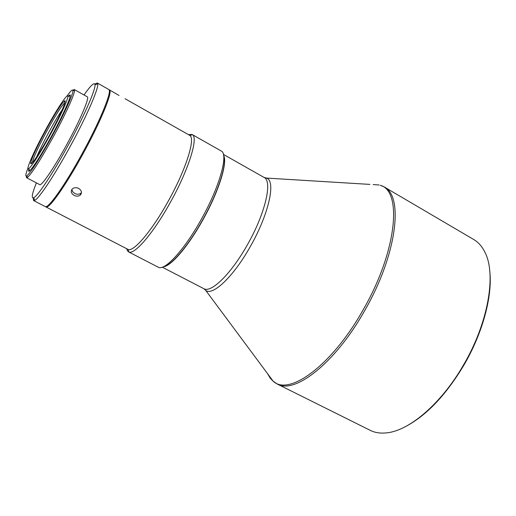 <?xml version="1.0" encoding="UTF-8"?>
<svg xmlns="http://www.w3.org/2000/svg" width="516" height="516" viewBox="0 0 516 516"><rect width="100%" height="100%" fill="white"/><g stroke="black" fill="none" stroke-linecap="round" stroke-linejoin="round"><path stroke-width="0.77" d="M406.098 426.274C426.803 415.161 446.03 394.85 463.781 365.347C482.634 333.213 492.528 296.236 489.826 271.719M384.059 186.863C404.073 195.854 396.868 255.549 364.064 311.703C334.697 363.651 294.417 394.514 277.247 384.033L370.288 430.363C375.203 432.827 380.95 433.621 387.51 432.756C409.891 430.196 441.509 403.222 463.374 365.218C488.149 323.287 496.444 274.776 485.105 252.608C482.241 246.642 478.442 242.268 473.694 239.489L384.059 186.863L380.311 185.302C402.699 191.088 396.778 252.318 362.567 310.871C331.369 366.115 288.637 396.423 273.132 381.163L270.3 378.273L267.462 373.539M163.256 266.811C170.815 266.45 187.998 246.635 202.53 220.5C218.629 192.042 227.879 162.405 223.602 155.406M163.617 266.643C171.383 265.546 188.159 245.932 202.356 220.409C218.1 192.565 227.388 163.443 223.66 155.8M126.678 248.738L127.349 250.666L128.561 251.873L158.328 267.256C164.61 271.152 184.257 250.028 201.014 219.822C219.506 187.198 228.672 154.245 221.287 151.033L192.036 134.45L188.488 134.637M128.561 251.873L128.871 252.008C134.508 254.969 153.278 233.226 169.964 203.052C188.346 170.409 198.576 137.869 192.423 134.689L192.145 134.508M45.666 206.69L46.975 206.942C51.278 205.871 66.738 183.528 82.128 155.451C99.04 124.885 111.624 95.112 109.947 90.7L109.411 89.855L119.035 95.479M109.411 89.855L109.018 89.745M45.976 206.961L128.078 249.434C133.534 252.227 151.717 231.058 167.9 201.788C185.721 170.132 195.732 138.552 189.836 135.431L125.053 98.711M81.463 192.578L81.038 193.074C79.283 194.474 77.174 194.603 74.71 193.448L72.633 191.681L71.866 189.43M74.078 195.358C76.555 196.512 78.671 196.383 80.425 194.977C82.192 192.629 81.612 190.436 78.684 188.398C76.213 187.302 74.085 187.482 72.298 188.946C70.492 191.275 71.085 193.41 74.078 195.358M33.166 197.938L33.585 200.543L34.624 200.421C38.758 198.795 53.838 176.311 69.112 148.421C85.882 118.016 98.808 88.507 97.73 83.921L97.272 82.979L94.86 84.056M33.585 200.543L45.266 206.594C47.988 209.025 64.513 185.857 81.386 155.052C99.84 121.712 112.656 90.287 108.721 89.468L97.272 82.979M36.391 182.877C32.031 193.777 31.141 198.731 33.74 197.738C37.733 196.08 52.322 174.227 67.119 147.195C83.366 117.738 95.957 89.126 95.002 84.65C94.422 81.928 90.751 85.379 84.011 94.983M26.381 176.13L26.561 177.73L39.726 184.625C41.486 186.263 53.645 168.558 66.196 145.609C79.89 120.789 89.9 97.311 87.288 96.821L74.323 89.565L72.885 90.287M26.561 177.73L27.354 177.517C31.605 173.834 39.996 160.734 52.529 138.217C64.848 115.81 74.826 93.977 74.581 90.345L74.323 89.565M27.987 168.081C25.548 174.292 25.161 176.898 26.826 175.904C30.96 172.267 39.139 159.463 51.355 137.501C63.378 115.642 73.137 94.338 72.937 90.777C72.866 88.842 70.892 90.59 67.022 96.028M28.799 168.59L28.651 171.228C29.909 172.499 40.229 156.89 51.103 136.966C62.952 115.429 71.982 95.138 70.021 94.86L67.893 96.428M28.89 171.254L29.07 169.242M30.986 163.72L31.283 162.992M49.575 135.998C59.714 117.558 68.015 99.53 67.893 96.486C68.202 91.983 57.244 108.483 46.208 128.742C34.308 150.369 24.955 171.538 28.844 168.558C32.353 165.417 39.261 154.561 49.575 135.998M64.558 101.568L65.01 100.923M68.583 96.299L70.17 95.047M46.427 129.206C36.926 146.808 31.689 158.122 30.715 163.153C30.354 166.971 39.416 153.633 49.33 135.463C60.069 115.945 67.68 98.324 64.377 101.007C61.165 104 55.18 113.397 46.427 129.206M30.715 163.153L32.347 162.695C33.256 157.838 38.307 146.899 47.498 129.864C55.973 114.565 61.765 105.49 64.887 102.62L64.377 101.007M36.739 156.735C39.732 149.704 43.995 141.113 49.53 130.961C54.361 122.163 58.618 115.029 62.301 109.553M379.176 184.967L373.158 184.599M204.201 288.889L205.723 290.411C212.753 296.184 233.671 276.408 250.389 246.409C268.591 214.604 275.95 181.703 266.933 178.259L264.469 177.646M369.927 184.399L266.572 178.085L264.069 177.44C272.738 181.045 265.314 213.45 247.416 244.745C231.233 273.77 211.05 293.365 203.814 288.67L205.723 290.411L273.132 381.163L277.247 384.033M269.391 376.132L272.99 380.976M223.402 154.407L264.069 177.44M109.328 90.868L109.947 90.7M80.425 194.977L81.038 193.074M95.002 84.65L97.73 83.921M72.937 90.777L74.581 90.345M67.893 96.486L70.215 95.866M162.308 267.185L203.814 288.67M128.078 249.434L128.871 252.008M189.836 135.431L192.423 134.689M46.775 206.335L46.975 206.942M33.74 197.738L34.624 200.421M26.826 175.904L27.354 177.517M28.844 168.558L29.599 170.848"/></g></svg>
